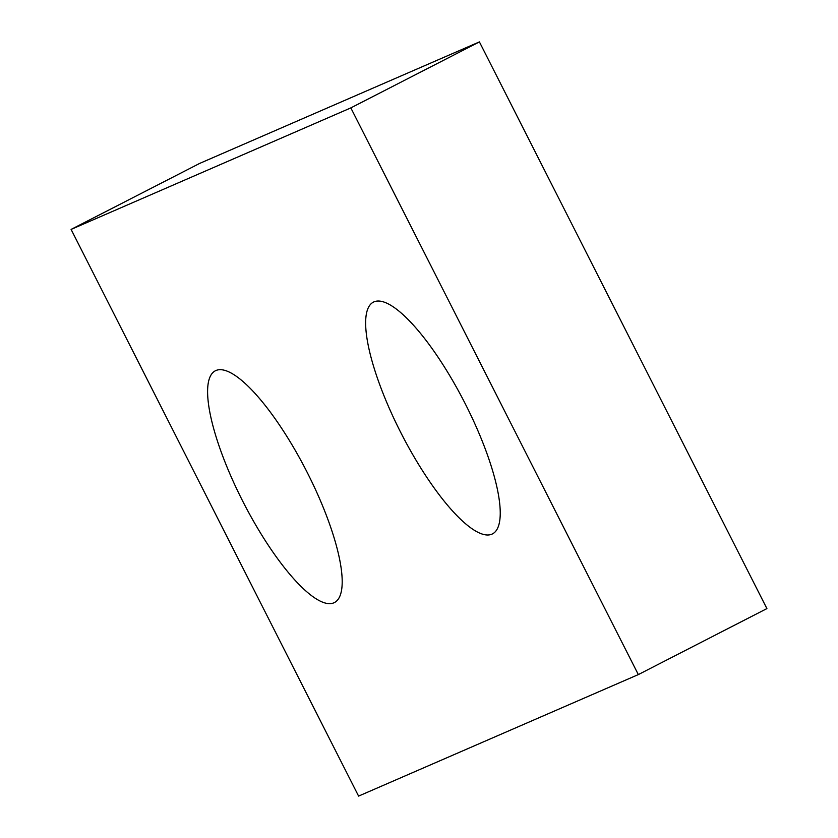 <?xml version="1.0" encoding="UTF-8"?>
<svg xmlns="http://www.w3.org/2000/svg" width="838" height="838" viewBox="0 0 838 838"><rect width="100%" height="100%" fill="white"/><g stroke="black" fill="none" stroke-linecap="round" stroke-linejoin="round"><path stroke-width="1.26" d="M350.829 107.893L71.094 229.413L358.591 796.1L638.326 674.59L350.829 107.893L479.409 41.9L199.674 163.41L71.094 229.413M479.409 41.9L766.906 608.587L638.326 674.59M307.295 472.59A130.288 35.259 62.8 0 1 334.393 602.574A130.288 35.259 62.8 0 1 243.533 502.769A130.288 35.259 62.8 0 1 215.408 370.763A130.288 35.259 62.8 0 1 307.295 472.59M465.341 403.937A130.288 35.259 62.8 0 1 492.43 533.921A130.288 35.259 62.8 0 1 401.58 434.115A130.288 35.259 62.8 0 1 373.444 302.109A130.288 35.259 62.8 0 1 465.341 403.937"/></g></svg>
